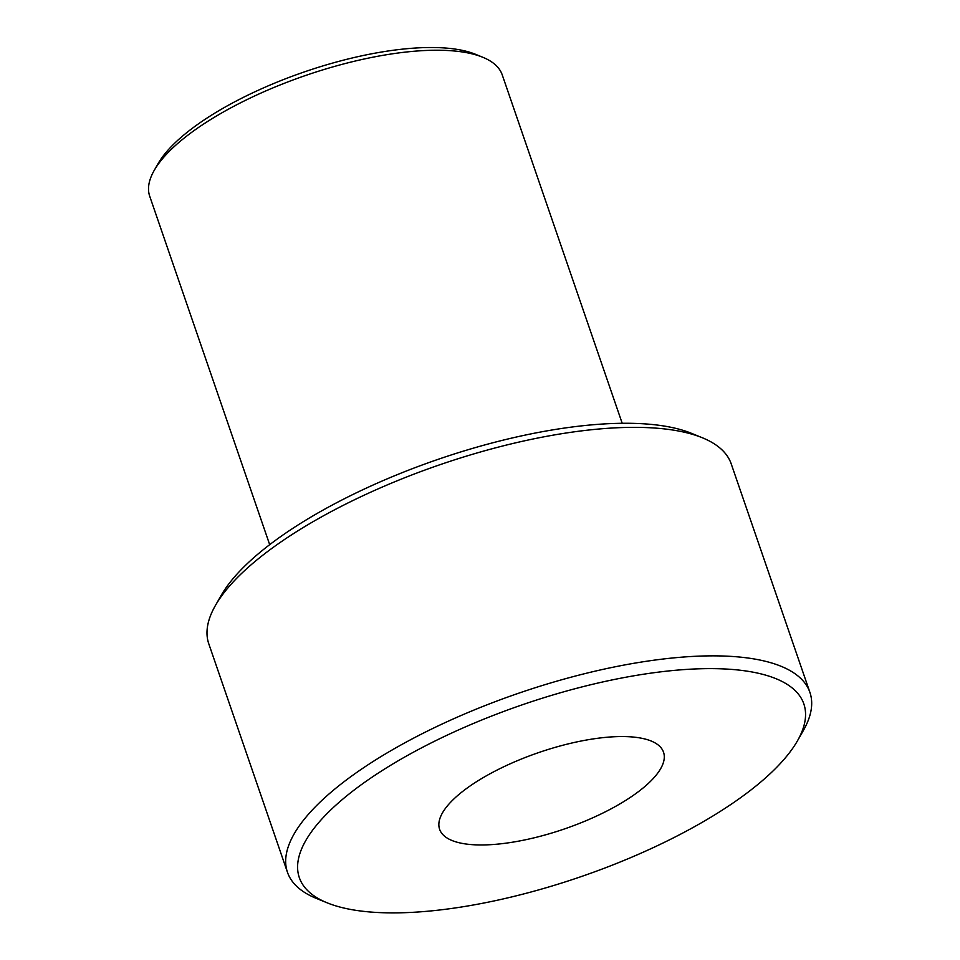 <?xml version="1.0" encoding="UTF-8"?>
<svg xmlns="http://www.w3.org/2000/svg" width="960" height="960" viewBox="0 0 960 960"><rect width="100%" height="100%" fill="white"/><g stroke="black" fill="none" stroke-linecap="round" stroke-linejoin="round"><path stroke-width="1.44" d="M790.224 751.74A266.796 90.816 -19 0 1 569.052 880.668A266.796 90.816 -19 0 1 327.12 902.808A266.796 90.816 -19 0 1 522.012 704.892A266.796 90.816 -19 0 1 797.436 740.868A266.796 90.816 -19 0 1 790.224 751.74M657.492 773.436A118.404 40.296 -19 0 1 538.488 836.736A118.404 40.296 -19 0 1 439.62 829.308A118.404 40.296 -19 0 1 538.452 752.652A118.404 40.296 -19 0 1 663.528 752.208A118.404 40.296 -19 0 1 657.492 773.436M269.688 544.668L149.724 196.26A186.408 63.456 -19 0 1 154.2 170.424L158.088 163.632A180.096 61.296 -19 0 1 304.092 72A180.096 61.296 -19 0 1 475.56 54.312L482.808 57.276A186.408 63.456 -19 0 1 502.236 74.88L622.2 423.288M327.12 902.808L316.248 898.368A276.276 94.032 -19 0 1 287.46 872.28A276.276 94.032 -19 0 1 518.064 693.42A276.276 94.032 -19 0 1 809.904 692.388A276.276 94.032 -19 0 1 803.268 730.68L797.436 740.868M154.2 170.424A186.408 63.456 -19 0 1 305.316 75.576A186.408 63.456 -19 0 1 482.808 57.276M287.46 872.28L208.776 643.776A276.276 94.032 -19 0 1 215.412 605.496L221.244 595.296A266.796 90.816 -19 0 1 437.532 459.54A266.796 90.816 -19 0 1 691.548 433.356L702.42 437.796A276.276 94.032 -19 0 1 731.22 463.884L809.904 692.388M215.412 605.496A276.276 94.032 -19 0 1 439.38 464.916A276.276 94.032 -19 0 1 702.42 437.796"/></g></svg>
